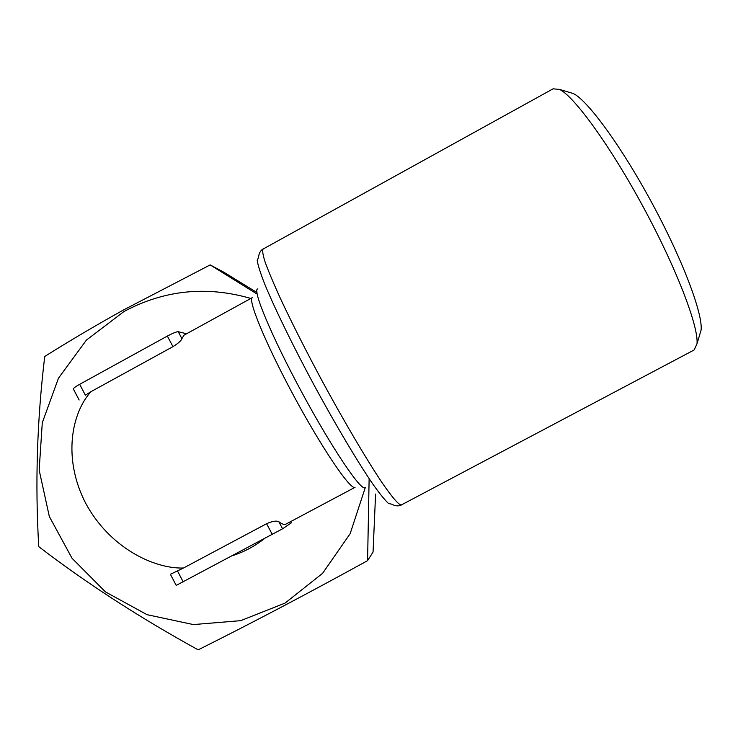 <?xml version="1.0" encoding="UTF-8"?>
<svg xmlns="http://www.w3.org/2000/svg" width="738" height="738" viewBox="0 0 738 738"><rect width="100%" height="100%" fill="white"/><g stroke="black" fill="none" stroke-linecap="round" stroke-linejoin="round"><path stroke-width="1.11" d="M264.305 538.703C254.675 546.295 244.047 551.95 232.433 555.659M252.295 297.645L183.891 335.236L181.917 338.668C181.253 340.67 178.264 343.327 172.96 346.648L91.005 391.647C72.038 412.302 62.296 457.422 85.396 502.726C109.344 547.67 153.928 568.989 183.485 568.02L266.603 523.712C272.359 521.166 276.436 520.502 278.826 521.72C282.045 524.137 284.407 524.939 285.92 524.109L355.061 487.311C350.928 490.825 322.829 449.71 294.277 396.804C265.68 343.917 247.018 298.456 252.544 297.515M91.005 391.647L85.368 395.19L79.667 384.314C74.99 386.961 72.914 388.575 73.449 389.157L79.141 400.014M170.413 574.293L183.485 568.02M290.671 521.582L291.335 522.845L282.571 528.795L176.216 585.4L170.404 574.302M186.576 333.76L178.236 331.713C176.474 331.703 172.849 333.152 167.36 336.067L79.667 384.314M699.679 334.831L701.1 330.052C702.927 313.724 682.604 259.684 651.995 203.079C621.433 146.447 587.669 100.35 573.352 93.56L569.33 92.351M369.129 478.63L367.589 560.64L373.059 552.052L375.587 494.073M367.589 560.64C307.921 593.49 251.455 623.232 198.199 649.846C139.814 617.743 86.66 583.343 38.763 546.655C35.027 484.027 37.02 420.642 44.732 356.472C68.754 341.343 94.99 325.855 123.431 310.006L210.164 264.905L224.038 272.331L257.009 292.562M210.164 264.905L256.455 293.669M365.273 487.615L350.144 533.703L322.598 573.325L285.025 603.121L240.699 620.658L193.384 624.579L147.047 614.68L105.488 591.922L72.038 558.279L49.335 516.545L39.16 470.124L42.287 422.736L58.468 378.188L86.438 340.07L124.012 311.491C164.306 289.988 206.575 285.643 250.819 298.456M401.417 504.912L694.126 349.978L696.995 343.843C698.821 326.906 676.7 268.844 643.554 207.553C610.474 146.244 574.349 96.484 559.561 89.409L553.066 88.828L263.18 249.001C262.128 250.283 262.783 254.665 265.145 262.147C268.531 271.409 273.577 283.438 280.302 298.244C291.796 322.801 305.809 350.495 322.34 381.325C344.129 421.509 366.094 458.732 381.389 481.674C392.219 497.541 399.018 505.309 401.417 504.912C402.385 504.368 398.289 507.799 391.721 504.183L388.566 503.51C384.895 500.143 379.609 493.611 372.708 483.897C357.736 462.016 335.928 425.411 314.37 385.67C292.958 345.873 274.425 307.801 264.545 283.65C260.311 272.756 257.857 264.96 257.175 260.256L258.521 257.59C259.056 250.034 264.176 248.485 263.18 249.001M365.199 487.569C361.786 492.347 332.386 449.008 301.962 392.607C271.473 336.242 251.686 288.521 257.885 288.909M183.19 581.858L177.397 570.806M272.285 534.46L266.603 523.712M282.571 528.795L278.826 521.72M291.289 522.873L290.624 521.609M181.917 338.668L178.236 331.713M172.96 346.648L167.36 336.067M573.352 93.56L559.561 89.409M701.1 330.052L696.995 343.843"/></g></svg>
